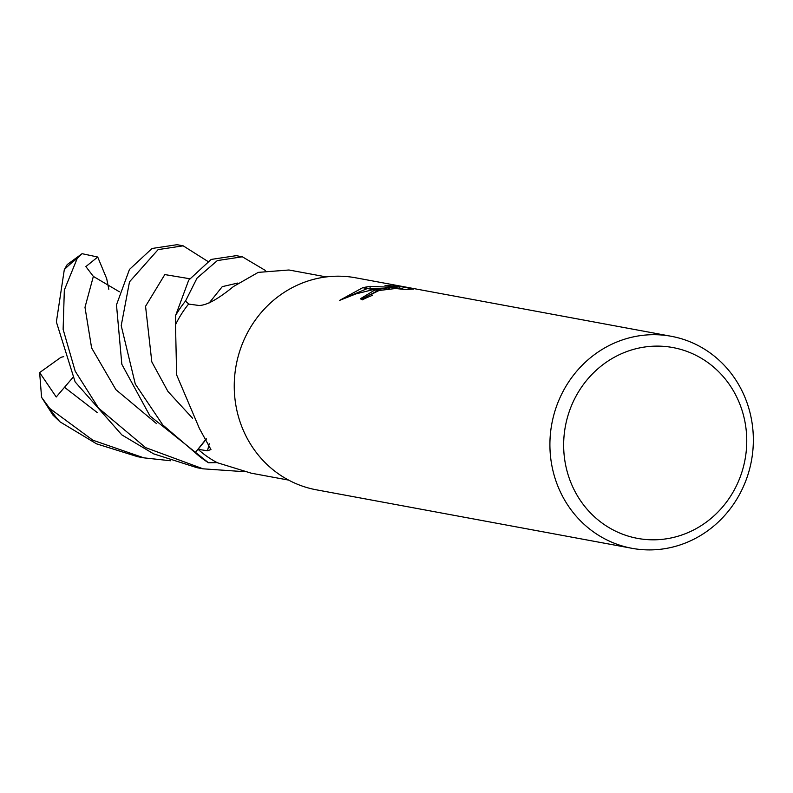 <?xml version="1.0" encoding="UTF-8"?>
<svg xmlns="http://www.w3.org/2000/svg" width="793" height="793" viewBox="0 0 793 793"><rect width="100%" height="100%" fill="white"/><g stroke="black" fill="none" stroke-linecap="round" stroke-linejoin="round"><path stroke-width="1.19" d="M288.9 269.997L258.221 272.376L233.489 286.521C217.807 299.318 206.239 305.632 198.775 305.444L188.595 304.076A103.328 97.271 -79.5 0 0 175.511 324.743L176.641 374.901L199.459 428.607L210.948 449.532L207.488 450.771L198.091 449.324L206.458 438.975M637.007 348.484A97.033 91.354 -79.5 0 1 744.924 421.668A97.033 91.354 -79.5 0 1 673.396 537.446A97.033 91.354 -79.5 0 1 565.478 464.262A97.033 91.354 -79.5 0 1 637.007 348.484M631.416 337.322A107.818 101.504 -79.5 0 1 671.274 336.291A107.818 101.504 -79.5 0 1 753.35 439.669A107.818 101.504 -79.5 0 1 671.84 547.279A107.818 101.504 -79.5 0 1 631.981 548.31A107.818 101.504 -79.5 0 1 549.906 444.932A107.818 101.504 -79.5 0 1 631.416 337.322M631.981 548.31L316.308 489.806A107.818 101.504 -79.5 0 1 234.242 386.429A107.818 101.504 -79.5 0 1 315.743 278.819A107.818 101.504 -79.5 0 1 355.611 277.788L671.274 336.291M388.719 287.8L374.088 289.465L363.561 287.512L369.865 286.342L396.47 287.522L385.041 285.411L399.563 286.402L413.659 289.019L405.243 289.534L395.588 288.503L379.47 290.456L375.694 289.762L388.719 287.8L388.917 288.84M379.47 290.456A17.228 2.23 -10.9 0 0 378.717 290.664L371.451 294.292L372.403 295.373A107.818 101.504 100.5 0 0 362.312 299.853L360.547 298.664L374.92 289.96A28.35 3.668 169.1 0 1 375.694 289.762M402.824 288.781L399.92 288.236L399.563 286.402M406.313 289.425L405.273 289.237M362.738 287.7L373.136 289.623L355.988 293.876L339.672 300.349L362.738 287.7A39.026 5.055 169.1 0 1 363.561 287.512M376.279 291.447L361.083 299.417M374.92 289.96L378.717 290.664M399.92 288.236L396.54 287.859M389.452 288.791L388.907 288.761M381.671 288.394L368.309 288.384M367.347 288.553L343.22 298.713M396.659 288.493L396.47 287.522M370.202 288.097L369.865 286.342M288.622 480.102L251.242 473.183L217.332 462.725A103.328 97.271 -79.5 0 1 198.091 449.324M206.329 438.777L195.197 452.674L162.773 424.939L135.296 384.08L121.21 325.645L129.507 281.822L158.124 249.607L183.163 245.82L207.707 261.323M183.163 245.82L177.008 244.69L152.048 248.477L129.457 269.451L116.482 304.859L121.835 364.304L149.996 415.988L208.47 462.755L217.133 462.616M188.893 304.125L185.493 301.092L197.021 278.145L217.332 260.58L242.351 256.793L265.368 270.453M236.255 255.663L211.156 259.43L188.704 280.157L175.669 315.366L175.62 324.525M244.085 471.666L203.058 468.822L145.555 447.599L98.56 408.127L75.196 371.164L63.123 329.373L64.332 290.06L77.199 258.459L82.066 253.691L67.207 264.584L64.302 269.66L56.372 321.928L75.127 381.899L121.825 434.881L153.594 453.834L197.031 467.701M82.066 253.691L97.708 257.021L106.708 278.7L108.81 289.306M170.763 460.783L143.86 457.848L92.87 440.204L49.701 408.435L41.563 397.293L39.65 372.581L56.234 396.996L72.807 377.577M41.563 397.293L52.933 415.086L60.01 421.836L96.538 443.842L137.714 456.709L143.86 457.848M97.708 257.021L85.882 266.587L93.356 276.41L119.347 291.755M175.669 315.366A107.818 101.504 -79.5 0 1 185.493 301.092M208.47 462.755A107.818 101.504 -79.5 0 1 195.197 452.674M39.65 372.581L60.982 357.296L63.767 356.642M209.223 443.723A1816.803 801.673 158.8 0 1 207.488 450.771M64.302 269.66A107.818 101.504 -79.5 0 1 77.199 258.459M64.828 387.539L97.41 412.687M189.666 278.73L164.815 274.576L145.555 306.286L151.82 361.905L167.928 391.435L192.55 418.228M237.761 283.061L222.268 286.64L209.243 302.886M93.356 276.41L84.99 307.317L91.611 347.939L115.897 389.66L156.489 423.591M60.01 421.836A107.818 101.504 -79.5 0 1 49.701 408.435M288.9 269.987L326.28 276.916M371.352 294.748L371.54 295.71M242.351 256.793L236.185 255.653M203.058 468.822L196.892 467.672"/></g></svg>
